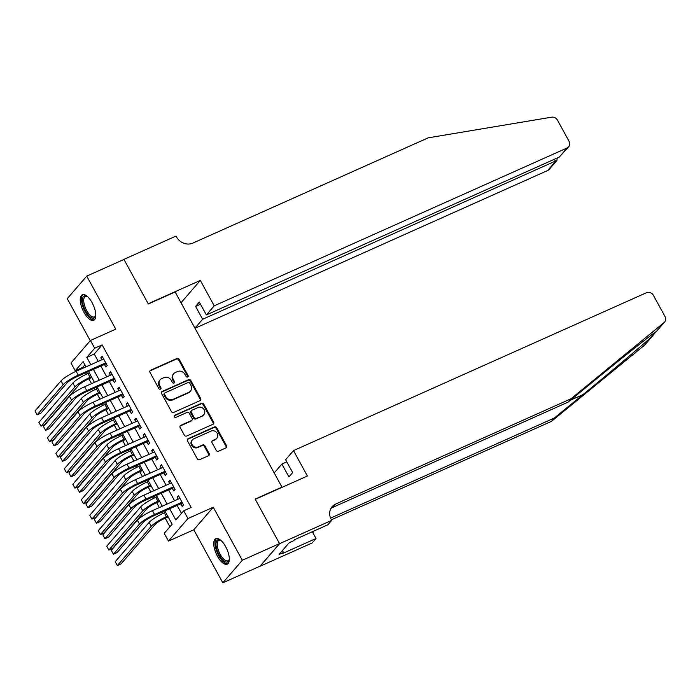 <?xml version="1.0" encoding="UTF-8"?>
<svg xmlns="http://www.w3.org/2000/svg" width="700" height="700" viewBox="0 0 700 700"><rect width="100%" height="100%" fill="white"/><g stroke="black" fill="none" stroke-linecap="round" stroke-linejoin="round"><path stroke-width="1.05" d="M187.626 377.002A1.234 1.103 40.8 0 0 188.064 375.48L179.226 359.336A1.759 1.575 40.8 0 0 176.934 358.47L150.623 370.239A1.759 1.575 40.8 0 0 149.992 372.409L158.83 388.561A1.234 1.103 40.8 0 0 160.79 388.902A1.234 1.103 40.8 0 0 160.877 387.642L159.74 385.551A5.626 5.031 40.8 0 1 160.151 379.785A5.626 5.031 40.8 0 1 161.752 378.595L163.94 377.615A5.626 5.031 40.8 0 1 171.281 380.389L172.428 382.48A1.234 1.103 40.8 0 0 174.475 381.561L173.329 379.47A5.626 5.031 40.8 0 1 173.749 373.704A5.626 5.031 40.8 0 1 175.341 372.514L177.537 371.534A5.626 5.031 40.8 0 1 184.879 374.308L186.025 376.399A1.234 1.103 40.8 0 0 187.626 377.002A1.234 1.103 40.8 0 0 187.539 376.092L178.701 359.94A1.759 1.575 40.8 0 0 176.409 359.074L150.097 370.842A1.759 1.575 40.8 0 0 149.905 370.947M160.457 389.156A1.234 1.103 40.8 0 0 160.352 388.255L159.206 386.164L159.74 385.551M174.055 383.075A1.234 1.103 40.8 0 0 173.95 382.174L172.804 380.082L173.329 379.47M225.645 546.656A13.982 5.793 -114.1 0 0 215.836 538.65A13.982 5.793 -114.1 0 0 217.438 556.168A13.982 5.793 -114.1 0 0 227.255 564.174A13.982 5.793 -114.1 0 0 225.645 546.656M92.12 302.759A13.982 5.793 -114.1 0 0 82.303 294.752A13.982 5.793 -114.1 0 0 83.913 312.27A13.982 5.793 -114.1 0 0 93.721 320.276A13.982 5.793 -114.1 0 0 92.12 302.759M216.23 450.354A1.759 1.575 40.8 0 0 218.523 451.22L225.907 447.921A1.759 1.575 40.8 0 0 226.537 445.743L216.711 427.805A1.759 1.575 40.8 0 0 214.419 426.939L188.107 438.707A1.759 1.575 40.8 0 0 187.477 440.886L197.304 458.824A1.759 1.575 40.8 0 0 199.596 459.69L208.513 455.7A1.759 1.575 40.8 0 0 209.143 453.521L204.934 445.848A1.759 1.575 40.8 0 0 202.641 444.981L198.222 446.959A4.707 4.209 40.8 0 1 192.605 445.41A4.707 4.209 40.8 0 1 192.43 439.819A4.707 4.209 40.8 0 1 193.769 438.83L211.094 431.078A4.707 4.209 40.8 0 1 216.711 432.635A4.707 4.209 40.8 0 1 216.877 438.217A4.707 4.209 40.8 0 1 215.539 439.215L212.66 440.501A1.759 1.575 40.8 0 0 212.03 442.68L216.23 450.354M279.527 543.611L260.05 566.169L222.827 582.82L242.305 560.262L279.527 543.611L255.159 499.091L281.96 487.095L175.14 291.988L148.33 303.975L123.961 259.455L86.73 276.106L115.771 329.149L90.449 340.471L94.692 348.215L102.139 344.881L191.153 507.474L183.706 510.808L187.95 518.551L168.472 541.109L164.237 533.365L172.13 524.221L164.815 510.86M242.305 560.262L213.264 507.229L187.95 518.551M200.025 400.645A1.759 1.575 40.8 0 0 200.655 398.475L190.838 380.537A1.759 1.575 40.8 0 0 188.536 379.671L162.234 391.44A1.759 1.575 40.8 0 0 161.604 393.61L171.421 411.547A1.759 1.575 40.8 0 0 173.714 412.414L200.025 400.645M203.77 404.171L213.596 422.109A1.759 1.575 40.8 0 1 212.966 424.279L186.655 436.047A1.759 1.575 40.8 0 1 184.362 435.181L180.154 427.507A1.759 1.575 40.8 0 1 180.784 425.338L191.459 420.56A1.759 1.575 40.8 0 0 192.089 418.39L189.298 413.297A1.759 1.575 40.8 0 0 187.005 412.431L175.901 417.401A1.234 1.103 40.8 0 1 174.729 415.275L201.477 403.305A1.759 1.575 40.8 0 1 203.77 404.171L203.245 404.784L213.071 422.721L213.596 422.109M86.73 276.106L67.252 298.664L90.265 340.69M104.422 364.376L105.91 367.089L107.223 365.558L102.139 356.265L100.817 357.796L101.894 359.748M112.901 379.864L114.389 382.567L115.701 381.045L110.618 371.752L109.296 373.275L110.373 375.235M121.38 395.342L122.859 398.055L124.18 396.533L119.096 387.24L117.775 388.762L118.851 390.723M129.859 410.83L131.338 413.543L132.659 412.02L127.566 402.727L126.254 404.25L127.33 406.21M138.338 426.317L139.816 429.021L141.138 427.499L136.045 418.206L134.732 419.738L135.8 421.689M146.816 441.805L148.295 444.509L149.616 442.986L144.524 433.694L143.211 435.216L144.279 437.176M155.295 457.284L156.774 459.996L158.086 458.474L153.002 449.181L151.69 450.704L152.758 452.664M163.765 472.771L165.252 475.484L166.565 473.961L161.481 464.669L160.169 466.191L161.236 468.151M172.244 488.259L173.731 490.963L175.044 489.44L169.96 480.148L168.648 481.679L169.715 483.63M102.139 344.881L94.237 354.025L98.263 361.375M100.8 365.995L106.741 376.863M109.27 381.483L115.22 392.341M117.749 396.97L123.699 407.829M126.227 412.449L132.178 423.316M134.706 427.936L140.656 438.804M143.185 443.424L149.135 454.282M151.664 458.911L157.614 469.77M160.143 474.39L166.093 485.258M168.621 489.877L174.562 500.745M177.1 505.365L181.484 513.38M180.722 503.738L182.21 506.45L183.523 504.927L178.439 495.635L177.117 497.157L178.194 499.117M84.884 364.866L82.661 367.439L83.064 368.174M85.593 372.794L86.371 374.211M88.882 378.805L91.543 383.661M94.071 388.281L94.841 389.69M97.361 394.293L100.021 399.149M102.55 403.769L103.32 405.178M105.84 409.78L108.5 414.627M111.029 419.256L111.799 420.665M114.319 425.267L116.979 430.115M119.508 434.735L120.278 436.144M122.797 440.746L125.457 445.602M127.986 450.222L128.756 451.631M131.276 456.234L133.936 461.081M136.465 465.71L137.235 467.119M139.755 471.721L142.406 476.569M144.944 481.198L145.714 482.606M148.234 487.209L150.885 492.056M153.423 496.676L154.192 498.085M156.713 502.688L159.364 507.544M161.901 512.164L162.671 513.572M165.191 518.175L169.907 526.794M281.549 487.567L281.96 487.095M213.264 507.229L193.786 529.778L222.827 582.82M193.786 529.778L168.472 541.109M82.661 367.439L75.215 370.764L70.98 363.029L90.449 340.471M169.654 508.699L175.814 519.951L183.706 510.808M94.692 348.215L86.8 357.359L90.816 364.709M93.354 369.329L99.295 380.188M101.832 384.816L107.774 395.675M110.303 400.295L116.253 411.162M118.781 415.783L124.731 426.65M127.26 431.27L133.21 442.129M135.739 446.757L141.689 457.616M144.218 462.236L150.168 473.104M152.696 477.724L158.646 488.591M161.175 493.211L167.125 504.07M85.986 366.87L83.108 361.62L75.215 370.764M162.286 506.24L156.336 495.373M153.808 490.752L147.857 479.885M145.329 475.265L139.379 464.406M136.85 459.778L130.9 448.919M128.371 444.299L122.43 433.431M119.893 428.811L113.951 417.944M111.414 413.324L105.473 402.465M102.935 397.836L96.994 386.977M94.465 382.358L88.515 371.49M94.237 354.025L86.8 357.359M100.817 357.796L102.55 357.017M109.296 373.275L111.029 372.505M117.775 388.762L119.508 387.993M126.254 404.25L127.977 403.48M134.732 419.738L136.456 418.959M143.211 435.216L144.935 434.446M151.69 450.704L153.414 449.934M160.169 466.191L161.893 465.421M168.648 481.679L170.371 480.9M177.117 497.157L178.85 496.387M173.749 373.704L173.215 374.308A5.626 5.031 40.8 0 0 172.804 380.082M160.151 379.785L159.626 380.389A5.626 5.031 40.8 0 0 159.206 386.164M200.218 400.54A1.759 1.575 40.8 0 0 200.13 399.079L190.304 381.15A1.759 1.575 40.8 0 0 188.011 380.284L161.7 392.053A1.759 1.575 40.8 0 0 161.516 392.149M189.7 383.127A1.234 1.103 40.8 0 0 188.099 382.515L164.999 392.849A1.234 1.103 40.8 0 0 164.561 394.371L165.769 396.576A5.626 5.031 40.8 0 0 173.11 399.341L188.895 392.28A5.626 5.031 40.8 0 0 190.496 391.099A5.626 5.031 40.8 0 0 190.907 385.324L189.7 383.127M164.657 393.111L164.124 393.715A1.234 1.103 40.8 0 0 164.036 394.975L164.561 394.371M190.496 391.099L189.971 391.711A5.626 5.031 40.8 0 1 188.37 392.892L172.585 399.954A5.626 5.031 40.8 0 1 165.244 397.18L164.036 394.975M213.159 424.174A1.759 1.575 40.8 0 0 213.071 422.721M191.957 420.192L191.433 420.805A1.759 1.575 40.8 0 1 190.934 421.172L180.259 425.941A1.759 1.575 40.8 0 0 180.066 426.046M203.245 404.784A1.759 1.575 40.8 0 0 200.952 403.918L174.204 415.879A1.234 1.103 40.8 0 0 174.186 415.887M202.528 415.608A4.707 4.209 40.8 0 0 203.866 414.619A4.707 4.209 40.8 0 0 203.7 409.027A4.707 4.209 40.8 0 0 198.074 407.479L191.975 410.209A1.759 1.575 40.8 0 0 191.345 412.379L194.136 417.471A1.759 1.575 40.8 0 0 196.429 418.338L202.002 416.22A4.707 4.209 40.8 0 0 203.341 415.231L203.866 414.619M191.476 410.576L190.951 411.189A1.759 1.575 40.8 0 0 190.82 412.991L191.345 412.379M202.002 416.22L195.904 418.95A1.759 1.575 40.8 0 1 193.611 418.084L190.82 412.991M216.877 438.217L216.352 438.83A4.707 4.209 40.8 0 1 215.014 439.819L212.126 441.114A1.759 1.575 40.8 0 0 211.934 441.219M192.43 439.819L191.905 440.431A4.707 4.209 40.8 0 0 192.071 446.023A4.707 4.209 40.8 0 0 197.697 447.571L198.222 446.959M208.705 455.595A1.759 1.575 40.8 0 0 208.617 454.134L204.409 446.46A1.759 1.575 40.8 0 0 202.116 445.594L197.697 447.571M226.1 447.816A1.759 1.575 40.8 0 0 226.004 446.355L216.186 428.418A1.759 1.575 40.8 0 0 213.894 427.551L187.582 439.32A1.759 1.575 40.8 0 0 187.39 439.425M91.805 377.501L88.76 378.866A8.96 1.558 151.3 0 0 78.68 385.245L44.756 424.533L41.029 426.204L74.961 386.908A13.44 2.328 -28.7 0 1 90.072 377.344L91.394 376.749M41.029 426.204L38.911 422.328L72.835 383.04A13.44 2.328 -28.7 0 1 87.955 373.467L89.276 372.881M61.031 380.835L63.149 384.711L37.117 414.855L35 410.988L61.031 380.835A13.44 2.328 -28.7 0 1 76.142 371.271L103.618 358.977M63.149 384.711A13.44 2.328 -28.7 0 1 78.269 375.139L105.744 362.854M106.207 363.694L76.947 376.661A8.96 1.558 151.3 0 0 66.876 383.04L40.845 413.192L37.117 414.855M87.343 296.476A11.2 4.646 -114.1 0 0 85.374 296.424A11.2 4.646 -114.1 0 0 84.192 304.132A11.2 4.646 -114.1 0 0 89.749 314.79A11.2 4.646 -114.1 0 0 94.526 316.881A11.2 4.646 -114.1 0 0 95.795 315.376A12.101 5.014 65.9 0 1 95.69 315.884A12.101 5.014 65.9 0 1 88.987 315.77A12.101 5.014 65.9 0 1 82.556 301.787A12.101 5.014 65.9 0 1 86.896 296.223A12.101 5.014 65.9 0 1 87.325 296.459M83.108 294.551A13.895 5.758 -114.1 0 0 82.206 304.395A13.895 5.758 -114.1 0 0 88.961 317.074A13.895 5.758 -114.1 0 0 94.413 319.821M229.329 559.3A12.101 5.014 65.9 0 1 229.215 559.773A12.101 5.014 65.9 0 1 222.521 559.668A12.101 5.014 65.9 0 1 216.081 545.676A12.101 5.014 65.9 0 1 220.421 540.111A12.101 5.014 65.9 0 1 220.85 540.347A11.2 4.646 -114.1 0 0 218.899 540.312A11.2 4.646 -114.1 0 0 217.726 548.03A11.2 4.646 -114.1 0 0 223.274 558.679A11.2 4.646 -114.1 0 0 228.051 560.77A11.2 4.646 -114.1 0 0 229.329 559.274M216.633 538.44A13.895 5.758 -114.1 0 0 215.731 548.293A13.895 5.758 -114.1 0 0 222.486 560.971A13.895 5.758 -114.1 0 0 227.938 563.71M195.002 328.265L547.671 170.511L555.538 161.394L554.374 159.259M214.226 305.821L567.149 147.954A5.381 4.804 40.8 0 0 568.671 146.825A5.381 4.804 40.8 0 0 569.074 141.312L557.497 120.172A5.381 4.804 40.8 0 0 551.635 117.18L428.137 137.847L192.859 243.093A12.547 11.209 -139.2 0 1 176.505 236.915L176.032 236.066L123.918 259.376L148.207 303.739L200.322 280.429L214.226 305.821L206.36 314.939L199.325 302.085L195.589 306.416L202.624 319.27L556.946 160.405L549.202 169.383A5.381 4.804 -139.2 0 1 547.671 170.511M202.624 319.27L194.941 328.16M200.322 280.429L181.037 302.767M206.36 314.939L559.282 157.071L567.149 147.954M195.589 306.416L200.489 304.22M568.671 146.825L559.282 157.071M557.226 157.99L556.946 160.405M656.372 331.476L664.072 322.551A5.381 4.804 40.8 0 0 664.606 322.035L656.372 331.476C652.269 333.918 624.067 356.239 596.654 378.735L568.111 402.106L332.832 507.36A12.547 11.209 40.8 0 0 330.899 508.489M652.969 335.51L645.129 344.592A5.381 4.804 -139.2 0 1 644.595 345.109L551.512 421.33L554.4 417.988L582.942 394.616C610.076 372.444 642.827 344.855 652.295 336.192L655.926 331.774M274.207 472.946L281.89 464.056L288.925 476.91L292.661 472.579L285.626 459.725L293.501 450.608L646.415 292.74A5.381 4.804 40.8 0 1 653.424 295.391L665 316.523A5.381 4.804 40.8 0 1 664.606 322.035M568.111 402.106L570.99 398.773L335.711 504.017A12.547 11.209 40.8 0 0 332.15 506.66A12.547 11.209 40.8 0 0 331.223 519.523L331.686 520.371L327.871 524.79L294.516 539.718L293.676 540.689L289.205 542.684L279.046 554.452L283.517 552.457L282.678 553.429L316.033 538.51L312.217 542.929L260.094 566.239L279.571 543.69L255.281 499.319L307.405 476.009L293.501 450.608M551.512 421.33L331.38 519.803M330.558 518.122L554.4 417.988M664.072 322.551L570.99 398.773M331.686 520.371L279.571 543.69M281.89 464.056L286.799 461.86M316.033 538.51L312.331 531.746M313.145 531.379A12.547 11.209 40.8 0 0 313.066 533.085M283.517 552.457L282.45 550.515M100.284 392.989L97.239 394.354A8.96 1.558 151.3 0 0 87.159 400.733L53.235 440.02L49.508 441.683L83.44 402.395A13.44 2.328 -28.7 0 1 98.551 392.822L99.873 392.236M49.508 441.683L47.39 437.815L81.314 398.519A13.44 2.328 -28.7 0 1 96.434 388.955L97.755 388.369M108.763 408.476L105.718 409.832A8.96 1.558 151.3 0 0 95.638 416.211L61.714 455.508L57.986 457.17L91.91 417.882A13.44 2.328 -28.7 0 1 107.03 408.31L108.351 407.724M57.986 457.17L55.869 453.302L89.793 414.006A13.44 2.328 -28.7 0 1 104.913 404.442L106.234 403.848M117.241 423.955L114.196 425.32A8.96 1.558 151.3 0 0 104.116 431.699L70.192 470.986L66.465 472.657L100.389 433.361A13.44 2.328 -28.7 0 1 115.509 423.797L116.83 423.203M66.465 472.657L64.348 468.781L98.271 429.494A13.44 2.328 -28.7 0 1 113.391 419.921L114.704 419.335M125.72 439.442L122.666 440.808A8.96 1.558 151.3 0 0 112.595 447.186L78.671 486.474L74.944 488.136L108.868 448.849A13.44 2.328 -28.7 0 1 123.987 439.285L125.309 438.69M74.944 488.136L72.826 484.269L106.75 444.981A13.44 2.328 -28.7 0 1 121.87 435.409L123.183 434.822M69.51 396.322L71.627 400.19L45.596 430.342L43.479 426.466L69.51 396.322A13.44 2.328 -28.7 0 1 84.621 386.75L112.096 374.465M71.627 400.19A13.44 2.328 -28.7 0 1 86.748 390.626L114.214 378.332M114.678 379.181L85.426 392.149A8.96 1.558 151.3 0 0 75.346 398.527L49.324 428.671L45.596 430.342M77.989 411.81L80.106 415.678L54.075 445.821L51.958 441.954L77.989 411.81A13.44 2.328 -28.7 0 1 93.1 402.238L120.575 389.953M80.106 415.678A13.44 2.328 -28.7 0 1 95.218 406.114L122.692 393.82M123.156 394.669L93.905 407.636A8.96 1.558 151.3 0 0 83.825 414.015L57.794 444.159L54.075 445.821M86.468 427.289L88.585 431.165L62.554 461.309L60.436 457.441L86.468 427.289A13.44 2.328 -28.7 0 1 101.579 417.725L129.054 405.431M88.585 431.165A13.44 2.328 -28.7 0 1 103.696 421.592L131.171 409.308M131.635 410.156L102.384 423.124A8.96 1.558 151.3 0 0 92.304 429.502L66.272 459.646L62.554 461.309M94.938 442.776L97.064 446.652L71.032 476.796L68.915 472.92L94.938 442.776A13.44 2.328 -28.7 0 1 110.058 433.213L137.532 420.919M97.064 446.652A13.44 2.328 -28.7 0 1 112.175 437.08L139.65 424.795M140.114 425.635L110.862 438.602A8.96 1.558 151.3 0 0 100.782 444.981L74.751 475.134L71.032 476.796M134.199 454.93L131.145 456.295A8.96 1.558 151.3 0 0 121.074 462.674L87.141 501.961L83.422 503.624L117.346 464.336A13.44 2.328 -28.7 0 1 132.466 454.764L133.787 454.177M83.422 503.624L81.305 499.756L115.229 460.46A13.44 2.328 -28.7 0 1 130.349 450.896L131.661 450.31M103.416 458.264L105.543 462.131L79.511 492.284L77.394 488.407L103.416 458.264A13.44 2.328 -28.7 0 1 118.536 448.691L146.011 436.406M105.543 462.131A13.44 2.328 -28.7 0 1 120.654 452.567L148.129 440.274M148.593 441.123L119.341 454.09A8.96 1.558 151.3 0 0 109.261 460.469L83.23 490.613L79.511 492.284M142.669 470.418L139.624 471.774A8.96 1.558 151.3 0 0 129.553 478.153L95.62 517.449L91.901 519.111L125.825 479.824A13.44 2.328 -28.7 0 1 140.945 470.251L142.258 469.665M91.901 519.111L89.784 515.244L123.707 475.948A13.44 2.328 -28.7 0 1 138.819 466.384L140.14 465.789M111.895 473.751L114.013 477.619L87.99 507.762L85.864 503.895L111.895 473.751A13.44 2.328 -28.7 0 1 127.015 464.179L154.49 451.894M114.013 477.619A13.44 2.328 -28.7 0 1 129.133 468.055L156.607 455.761M157.071 456.61L127.82 469.577A8.96 1.558 151.3 0 0 117.74 475.956L91.709 506.1L87.99 507.762M151.148 485.896L148.102 487.261A8.96 1.558 151.3 0 0 138.023 493.64L104.099 532.928L100.38 534.599L134.304 495.302A13.44 2.328 -28.7 0 1 149.424 485.739L150.736 485.144M100.38 534.599L98.263 530.722L132.186 491.435A13.44 2.328 -28.7 0 1 147.298 481.863L148.619 481.276M120.374 489.23L122.491 493.106L96.469 523.25L94.343 519.383L120.374 489.23A13.44 2.328 -28.7 0 1 135.494 479.666L162.969 467.373M122.491 493.106A13.44 2.328 -28.7 0 1 137.611 483.534L165.086 471.249M165.55 472.097L136.299 485.065A8.96 1.558 151.3 0 0 126.219 491.444L100.188 521.587L96.469 523.25M159.626 501.384L156.581 502.749A8.96 1.558 151.3 0 0 146.501 509.127L112.578 548.415L108.859 550.077L142.782 510.79A13.44 2.328 -28.7 0 1 157.894 501.226L159.215 500.631M108.859 550.077L106.733 546.21L140.665 506.923A13.44 2.328 -28.7 0 1 155.776 497.35L157.097 496.764M128.852 504.718L130.97 508.594L104.939 538.738L102.821 534.861L128.852 504.718A13.44 2.328 -28.7 0 1 143.972 495.154L171.447 482.86M130.97 508.594A13.44 2.328 -28.7 0 1 146.09 499.021L173.565 486.736M174.029 487.576L144.769 500.544A8.96 1.558 151.3 0 0 134.697 506.923L108.666 537.075L104.939 538.738M168.105 516.871L165.06 518.236A8.96 1.558 151.3 0 0 154.98 524.615L121.056 563.903L117.337 565.565L151.261 526.278A13.44 2.328 -28.7 0 1 166.373 516.705L167.694 516.119M117.337 565.565L115.211 561.697L149.144 522.401A13.44 2.328 -28.7 0 1 164.255 512.837L165.576 512.242M137.331 520.205L139.449 524.072L113.418 554.225L111.3 550.349L137.331 520.205A13.44 2.328 -28.7 0 1 152.451 510.633L179.918 498.347M139.449 524.072A13.44 2.328 -28.7 0 1 154.569 514.509L182.044 502.215M182.508 503.064L153.248 516.031A8.96 1.558 151.3 0 0 143.176 522.41L117.145 552.554L113.418 554.225M187.539 376.092L188.064 375.48M160.352 388.255L160.877 387.642M173.95 382.174L174.475 381.561M150.097 370.842L150.623 370.239M176.409 359.074L176.934 358.47M178.701 359.94L179.226 359.336M161.7 392.053L162.234 391.44M188.011 380.284L188.536 379.671M190.304 381.15L190.838 380.537M200.13 399.079L200.655 398.475M165.244 397.18L165.769 396.576M172.585 399.954L173.11 399.341M188.37 392.892L188.895 392.28M180.259 425.941L180.784 425.338M190.934 421.172L191.459 420.56M174.204 415.879L174.729 415.275M200.952 403.918L201.477 403.305M193.611 418.084L194.136 417.471M195.904 418.95L196.429 418.338M212.126 441.114L212.66 440.501M215.014 439.819L215.539 439.215M202.116 445.594L202.641 444.981M204.409 446.46L204.934 445.848M208.617 454.134L209.143 453.521M187.582 439.32L188.107 438.707M213.894 427.551L214.419 426.939M216.186 428.418L216.711 427.805M226.004 446.355L226.537 445.743M87.955 373.467L90.072 377.344M72.835 383.04L74.961 386.908M76.142 371.271L78.269 375.139M582.942 394.616L570.413 400.225M332.832 507.36L335.711 504.017M644.595 345.109L652.295 336.192M96.434 388.955L98.551 392.822M81.314 398.519L83.44 402.395M104.913 404.442L107.03 408.31M89.793 414.006L91.91 417.882M113.391 419.921L115.509 423.797M98.271 429.494L100.389 433.361M121.87 435.409L123.987 439.285M106.75 444.981L108.868 448.849M84.621 386.75L86.748 390.626M93.1 402.238L95.218 406.114M101.579 417.725L103.696 421.592M110.058 433.213L112.175 437.08M130.349 450.896L132.466 454.764M115.229 460.46L117.346 464.336M118.536 448.691L120.654 452.567M138.819 466.384L140.945 470.251M123.707 475.948L125.825 479.824M127.015 464.179L129.133 468.055M147.298 481.863L149.424 485.739M132.186 491.435L134.304 495.302M135.494 479.666L137.611 483.534M155.776 497.35L157.894 501.226M140.665 506.923L142.782 510.79M143.972 495.154L146.09 499.021M164.255 512.837L166.373 516.705M149.144 522.401L151.261 526.278M152.451 510.633L154.569 514.509"/></g></svg>
